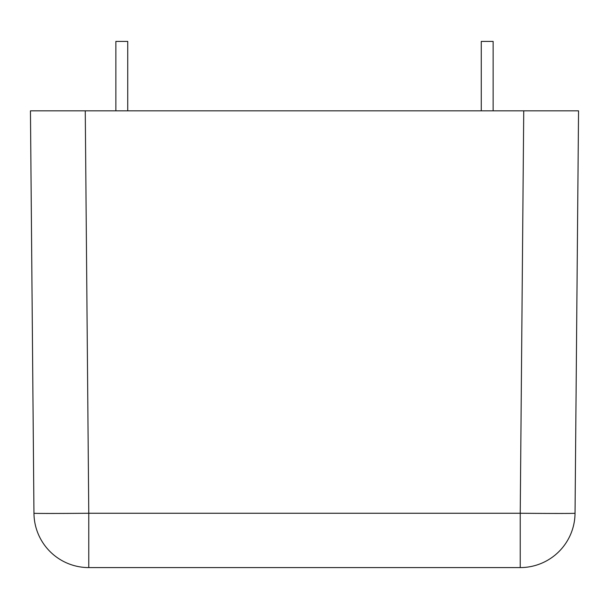 <?xml version="1.0" encoding="UTF-8"?>
<svg xmlns="http://www.w3.org/2000/svg" width="609" height="609" viewBox="0 0 609 609"><rect width="100%" height="100%" fill="white"/><g stroke="black" fill="none" stroke-linecap="round" stroke-linejoin="round"><path stroke-width="0.91" d="M523.74 110.838L578.55 110.838L575.041 513.258A54.81 0.48 -179.5 0 1 520.231 513.258L523.74 110.838L85.26 110.838L88.769 513.258A54.81 0.48 179.5 0 1 33.959 513.258L30.45 110.838L85.26 110.838M88.769 567.588L88.769 513.258L520.231 513.258L520.231 567.588A54.81 54.81 0 0 0 575.041 513.258A54.81 54.81 0 0 1 520.231 567.588L88.769 567.588A54.81 54.81 0 0 1 33.959 513.258M481.262 110.838L481.262 41.412L493.138 41.412L493.138 110.838M115.862 110.838L115.862 41.412L127.738 41.412L127.738 110.838"/></g></svg>
